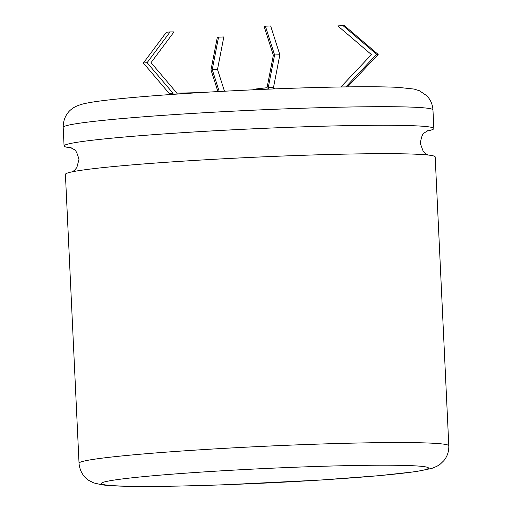 <?xml version="1.0" encoding="UTF-8"?>
<svg xmlns="http://www.w3.org/2000/svg" width="512" height="512" viewBox="0 0 512 512"><rect width="100%" height="100%" fill="white"/><g stroke="black" fill="none" stroke-linecap="round" stroke-linejoin="round"><path stroke-width="0.77" d="M71.366 147.885A185.088 8.211 -2.7 0 1 64.07 145.958A185.088 8.211 -2.7 0 1 291.635 127.226A185.088 8.211 -2.7 0 1 433.843 128.518A185.088 8.211 -2.7 0 1 426.758 131.123M79.034 463.238L65.414 174.368A185.088 8.211 -2.7 0 1 292.973 155.642A185.088 8.211 -2.7 0 1 435.181 156.934L448.806 445.805A185.088 8.211 -2.7 0 0 306.598 444.512A185.088 8.211 -2.7 0 0 79.034 463.238C79.904 473.6 86.253 478.95 88.979 480.506L93.741 482.906L101.882 484.819C109.274 485.779 120.602 486.31 135.853 486.4C159.93 486.586 190.291 486.01 226.938 484.685L320.339 480.064L379.418 475.648L415.91 471.622L431.923 468.384L437.12 466.189L440.41 464.019L443.821 460.691C447.264 456.538 448.928 451.571 448.806 445.805M169.312 94.618L169.261 93.53L172.973 93.184L147.098 62.669L170.086 31.917L174.022 31.891L151.034 62.65L176.909 93.158L199.648 92.634M273.581 87.917L274.714 88.262L274.746 88.89M252.435 89.843L256.288 88.934L267.034 87.718L267.104 89.203M256.288 88.934L256.32 89.664M268.282 87.424L273.549 87.232L279.859 54.784L274.592 54.976L268.282 87.424L268.365 89.146M274.592 54.976L265.395 26.163L264.141 26.451L273.344 55.27L267.034 87.718M273.549 87.232L273.626 88.934M279.859 54.784L270.656 25.965L265.395 26.163M347.578 86.88L378.182 54.451L376.634 54.291L345.894 86.906M376.634 54.291L343.002 25.6L337.818 25.914L371.443 54.605L340.896 86.976M378.182 54.451L344.55 25.76L343.002 25.6M217.914 91.578L210.989 69.894L217.299 37.44L218.554 37.146L223.814 36.954L217.504 69.408L224.474 91.219M218.554 37.146L212.243 69.6L219.232 91.507M176.909 93.158L176.954 94.086M169.261 93.53L143.386 63.021L166.368 32.262L170.086 31.917M172.973 93.184L173.03 94.355M212.243 69.6L217.504 69.408M147.098 62.669L143.386 63.021M302.682 466.944A163.77 7.27 177.3 0 0 105.754 481.613A163.77 7.27 177.3 0 0 227.162 484.659A163.77 7.27 177.3 0 0 424.09 469.99A163.77 7.27 177.3 0 0 302.682 466.944M290.758 108.653A185.088 8.211 177.3 0 0 63.194 127.379C63.091 116.986 68.902 111.059 71.469 109.261C74.125 106.97 78.272 105.133 83.91 103.744C89.184 102.534 96.384 101.395 105.504 100.32C118.579 98.752 135.341 97.184 155.782 95.616C195.718 92.595 238.81 90.221 285.062 88.499C336.429 86.662 374.093 86.278 398.054 87.347L414.106 89.069L419.456 90.765L426.63 95.616C430.432 99.43 432.544 104.205 432.966 109.946A185.088 8.211 177.3 0 0 290.758 108.653M72.493 171.77L74.643 170.176L76.845 167.526L78.963 159.494C77.274 152.979 75.526 149.587 73.728 149.318L70.253 147.462M427.834 130.598L424.608 132.717C422.778 133.21 421.338 136.774 420.288 143.398L423.142 151.174L425.581 153.606L427.885 155.008M63.194 127.379L64.07 145.958M432.966 109.946L433.843 128.518"/></g></svg>
